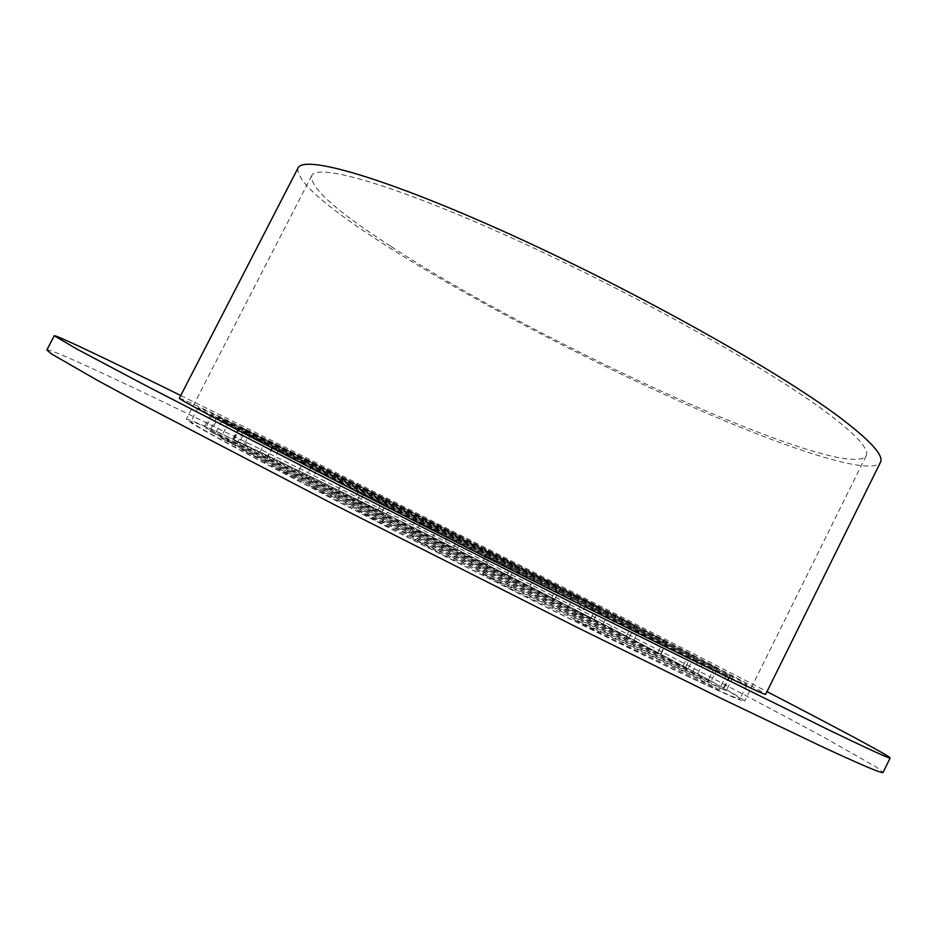 <?xml version="1.0" encoding="UTF-8"?>
<svg xmlns="http://www.w3.org/2000/svg" width="937" height="937" viewBox="0 0 937 937"><rect width="100%" height="100%" fill="white"/><g stroke="black" fill="none" stroke-linecap="round" stroke-linejoin="round"><path stroke-width="0.7" stroke-dasharray="4.68 3.51" d="M280.901 462.07C440.566 539.173 741.589 693.614 744.622 701.181C744.341 702.34 727.44 695.043 693.907 679.278C627.849 648.193 488.774 579.101 371.755 519.016C254.513 458.837 184.003 420.49 186.322 419.167C190.703 419.343 222.233 433.644 280.901 462.07M391.174 246.572C539.372 343.867 845.783 483.574 866.175 455.804C869.641 449.362 856.441 434.897 826.551 412.409C767.59 368.241 633.049 292.976 514.108 239.005C394.957 184.87 316.87 162.581 311.705 175.723C309.983 187.669 336.477 211.282 391.174 246.572M180.747 395.496L210.696 410.254C376.756 492.3 612.388 611.451 766.981 691.623M46.85 349.981C48.794 347.662 116.797 379.262 204.664 421.978C327.927 481.946 486.49 561.544 624.592 632.592C702.949 672.965 773.798 710.117 824.22 737.489L876.282 767.075L883.076 772.393M297.966 168.11C296.291 180.876 324.471 205.929 382.519 243.28C462.398 294.593 578.27 355.896 681.012 401.938C783.004 447.558 871.176 476.828 880.44 462.339M179.342 398.225C183.769 399.209 216.974 414.986 278.945 445.543C364.188 487.591 481.876 546.786 582.615 598.216C682.569 649.247 764.627 692.103 765.623 694.376M697.292 661.897C632.534 630.496 496.223 562.294 381.277 503.673C266.085 444.946 196.325 408.145 198.152 407.642C202.064 408.462 232.657 422.985 289.931 451.224C446.305 528.175 743.182 679.512 746.871 684.818C746.801 685.533 730.263 677.884 697.292 661.897M689.737 677.088C624.581 646.413 488.025 578.562 373.184 519.602C258.108 460.524 188.77 422.821 191.019 421.509C195.271 421.662 226.145 435.67 283.642 463.51C440.659 539.325 737.243 691.494 739.949 698.791C739.656 699.927 722.919 692.689 689.737 677.088M482.45 573.901L510.419 588.694L726.152 690.885L696.695 675.706L482.45 573.901L490.344 558.253L485.706 556.098L518.419 572.823L510.419 588.694M518.419 572.823L732.921 677.228L490.344 558.253M341.888 483.059L666.64 641.892L311.002 467.294L341.888 483.059L333.994 498.554L660.386 654.459L633.646 640.721L309.023 485.307L333.994 498.554M389.769 507.608L694.352 656.368L358.18 491.48L389.769 507.608L381.781 523.326L687.957 669.217L660.48 655.068L355.826 509.552L381.781 523.326M447.617 537.053L717.367 668.585L415.407 520.597L447.617 537.053L439.594 552.912L710.808 681.785L682.441 667.167L412.62 538.623L439.594 552.912M231.205 442.51L209.689 431.125L485.577 564.191L510.196 576.829L231.205 442.51L238.443 428.408L210.802 414.33L216.857 417.199L209.689 431.125M238.443 428.408L516.217 564.87L216.857 417.199M243.023 449.737L220.734 437.919L529.768 586.726L554.786 599.575L243.023 449.737L250.472 435.213L221.964 420.678L228.101 423.594L220.734 437.919M250.472 435.213L560.83 587.546L228.101 423.594M264.679 461.777L241.547 449.514L568.443 606.637L593.953 619.744L264.679 461.777L272.304 446.879L242.964 431.922L249.09 434.815L241.547 449.514M272.304 446.879L600.043 607.574L249.09 434.815M295.073 478.093L271.062 465.349L602.924 624.557L628.996 637.956L295.073 478.093L302.862 462.878L272.726 447.499L278.746 450.334L271.062 465.349M302.862 462.878L635.157 625.611L278.746 450.334M432.554 537.393L453.18 548.192L232.294 441.608L205.625 427.94L432.554 537.393L438.563 525.528L462.925 537.943L218.426 417.164L211.504 430.61M719.136 689.667L691.119 674.968L573.631 619.474L606.438 636.399L719.136 689.667L726.292 675.237L729.173 676.561L585.344 605.794L614.262 620.762L606.438 636.399M726.292 675.237L614.262 620.762M245.752 429.872L387.906 500.311L240.387 427.319L245.752 429.872L239.169 442.697L233.758 440.238L381.769 512.387L239.169 442.697M438.563 525.528L218.426 417.164M703.429 662.166L696.695 675.706M730.204 675.975L723.399 689.691M639.877 628.235L633.646 640.721M316.823 470.034L309.023 485.307M663.841 640.58L657.551 653.206M666.828 642.313L660.48 655.068M363.708 494.068L355.826 509.552M691.623 655.092L685.205 667.999M688.953 654.073L682.441 667.167M420.549 522.987L412.62 538.623M714.673 667.331L708.079 680.59M491.562 552.303L485.577 564.191M512.82 563.266L506.765 575.271M535.777 574.768L529.768 586.726M557.632 586.035L551.565 598.122M574.51 594.55L568.443 606.637M597.01 606.145L590.896 618.373M609.05 612.283L602.924 624.557M632.264 624.241L626.068 636.645M459.247 536.198L453.18 548.192M239.286 427.986L232.294 441.608M698.194 660.726L691.119 674.968M585.344 605.794L577.625 621.196M383.737 498.332L377.564 510.478M265.956 440.331L259.303 453.321M363.603 487.931L357.489 499.948M866.175 455.804L744.622 701.181M311.705 175.723L186.322 419.167M198.152 407.642L191.019 421.509M485.706 556.098L477.753 571.863M732.921 677.228L726.152 690.885M666.64 641.892L660.386 654.459M694.352 656.368L687.957 669.217M717.367 668.585L710.808 681.785M210.802 414.33L203.587 428.361M516.217 564.87L510.196 576.829M221.964 420.678L214.538 435.131M560.83 587.546L554.786 599.575M242.964 431.922L235.363 446.726M600.043 607.574L593.953 619.744M272.726 447.499L264.972 462.632M635.157 625.611L628.996 637.956M462.925 537.943L456.893 549.878M212.594 414.388L205.625 427.94M729.173 676.561L722.04 690.92M581.408 603.967L573.631 619.474M240.387 427.319L233.758 440.238M311.002 467.294L303.143 482.696M358.18 491.48L350.227 507.081M415.407 520.597L407.419 536.339M746.871 684.818L739.949 698.791M387.906 500.311L381.769 512.387"/><path stroke-width="1.41" d="M766.981 691.623C838.592 728.775 890.443 756.417 890.15 757.951C890.384 759.087 870.321 749.928 829.948 730.509L584.77 609.261L341.853 486.49L147.952 386.723L76.354 348.763L54.264 335.727C55.342 334.568 108.352 359.902 180.747 395.496M890.15 757.951L883.076 772.393C883.029 774.103 862.672 765.517 821.995 746.637L719.511 697.608L575.962 626.83L332.94 503.977L139.484 403.097L97.565 380.434L51.734 354.069L46.85 349.981L54.264 335.727M839.81 417.445C778.565 371.31 636.797 291.829 511.18 234.812C385.353 177.62 303.33 154.3 297.966 168.11L179.342 398.225C177.304 398.717 251.76 438.001 375.714 501.201C499.433 564.297 645.792 637.5 714.099 670.599C748.405 687.208 765.588 695.137 765.623 694.376L880.44 462.339C884.071 455.663 870.532 440.706 839.81 417.445"/></g></svg>
